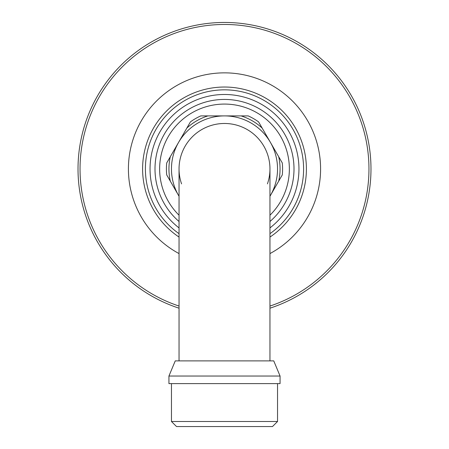 <?xml version="1.0" encoding="UTF-8"?>
<svg xmlns="http://www.w3.org/2000/svg" width="449" height="449" viewBox="0 0 449 449"><rect width="100%" height="100%" fill="white"/><g stroke="black" fill="none" stroke-linecap="round" stroke-linejoin="round"><path stroke-width="0.67" d="M179.039 360.884L179.039 168.936A45.461 45.461 0 0 1 224.5 123.475A45.461 45.461 0 0 1 267.436 183.877M168.936 376.038L175.25 360.884L273.75 360.884L280.064 376.038L280.064 383.614L168.936 383.614L168.936 376.038L280.064 376.038M277.538 421.499L272.487 426.55L176.513 426.55L171.462 421.499L277.538 421.499L277.538 383.614M224.5 22.45A146.486 146.486 0 0 1 269.961 308.188A146.486 146.486 0 0 0 224.5 22.45A146.486 146.486 0 0 0 179.039 308.188M166.719 174.936L179.039 196.269L166.719 174.936A58.089 58.089 0 0 1 166.719 162.936L190.415 121.898A58.089 58.089 0 0 1 200.81 115.898L248.19 115.898A58.089 58.089 0 0 1 258.585 121.898L282.281 162.936A58.089 58.089 0 0 1 282.281 174.936L269.961 196.269L282.281 174.936M200.81 115.898L248.19 115.898M258.585 121.898L282.281 162.936M166.719 162.936L190.415 121.898M186.846 128.072A55.564 55.564 0 0 1 207.938 115.898M269.961 196.252A53.038 53.038 0 0 0 224.5 115.898A53.038 53.038 0 0 0 179.039 196.252M241.062 115.898A55.564 55.564 0 0 1 262.154 128.072M278.711 156.763A55.564 55.564 0 0 1 278.711 181.11M181.564 183.877A45.461 45.461 0 0 1 224.5 123.475A45.461 45.461 0 0 1 269.961 168.936L269.961 168.936A45.461 45.461 0 0 0 224.5 123.475M170.289 181.11A55.564 55.564 0 0 1 170.289 156.763M179.039 306.061A144.466 144.466 0 0 1 224.5 24.471A144.466 144.466 0 0 1 269.961 306.061M179.039 253.584A96.08 96.08 0 0 1 224.5 72.856A96.08 96.08 0 0 1 269.961 253.584M179.039 237.066A81.909 81.909 0 0 1 224.5 87.027A81.909 81.909 0 0 1 269.961 237.066M179.039 233.665A79.097 79.097 0 0 1 224.5 89.839A79.097 79.097 0 0 1 269.961 233.665M179.039 227.901A74.455 74.455 0 0 1 224.5 94.481A74.455 74.455 0 0 1 269.961 227.901M269.961 221.509A69.505 69.505 0 0 0 224.5 99.431A69.505 69.505 0 0 0 179.039 221.509M269.961 215.2A64.864 64.864 0 0 0 224.5 104.073A64.864 64.864 0 0 0 179.039 215.2M171.462 383.614L171.462 421.499M269.961 360.884L269.961 168.936"/></g></svg>
